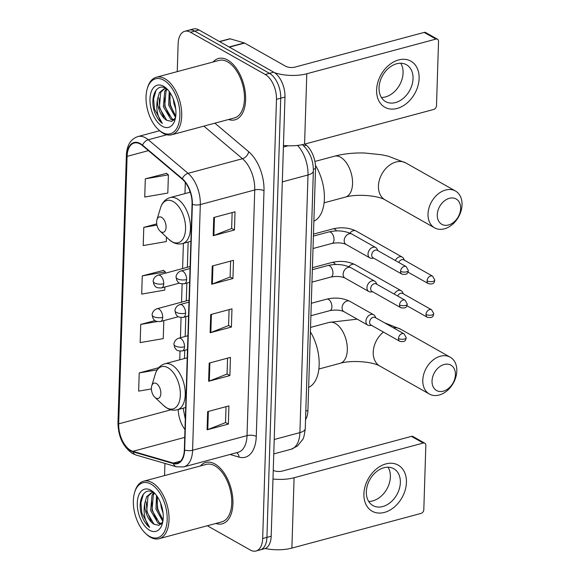 <?xml version="1.0" encoding="UTF-8"?>
<svg xmlns="http://www.w3.org/2000/svg" width="580" height="580" viewBox="0 0 580 580"><rect width="100%" height="100%" fill="white"/><g stroke="black" fill="none" stroke-linecap="round" stroke-linejoin="round"><path stroke-width="0.87" d="M304.942 144.036L306.334 145.21A19.851 11.013 75 0 1 315.527 168.635L307.922 410.502A19.851 11.013 75 0 1 305.544 419.608M207.335 525.755L250.299 550.029A19.851 11.013 -105 0 0 256.019 551L264.524 548.716A19.851 11.013 -105 0 0 271.179 536.217L284.976 97.07A19.851 11.013 -105 0 0 273.745 72.203L199.005 29.972A19.851 11.013 -105 0 0 193.285 29L189.029 30.145A19.851 11.013 -105 0 1 194.749 31.117A19.851 11.013 -105 0 0 189.029 30.145L184.781 31.284A19.851 11.013 -105 0 0 178.125 43.783L177.248 71.623M260.268 549.854A19.851 11.013 -105 0 0 266.923 537.355L280.727 98.209A19.851 11.013 -105 0 0 269.497 73.348L194.749 31.117L269.497 73.348A19.851 11.013 -105 0 1 280.727 98.209L266.923 537.355A19.851 11.013 -105 0 1 260.268 549.854M215.847 523.464A31.755 17.617 -105 0 0 222.285 523.798A31.755 17.617 -105 0 0 232.573 496.27A31.755 17.617 -105 0 0 214.963 464.007A31.755 17.617 -105 0 0 205.813 462.456A31.755 17.617 -105 0 0 200.405 465.965A31.755 17.617 -105 0 1 205.813 462.456A31.755 17.617 -105 0 1 214.963 464.007A31.755 17.617 -105 0 1 232.573 496.27A31.755 17.617 -105 0 1 222.285 523.798A31.755 17.617 -105 0 1 215.847 523.464M228.542 119.502A31.755 17.617 -105 0 0 234.98 119.828A31.755 17.617 -105 0 0 245.268 92.307A31.755 17.617 -105 0 0 227.657 60.044A31.755 17.617 -105 0 0 218.508 58.486A31.755 17.617 -105 0 0 213.099 61.995A31.755 17.617 -105 0 1 218.508 58.486A31.755 17.617 -105 0 1 227.657 60.044A31.755 17.617 -105 0 1 245.268 92.307A31.755 17.617 -105 0 1 234.98 119.828A31.755 17.617 -105 0 1 228.542 119.502M130.667 450.377A21.17 11.745 75 0 1 118.69 423.857L127.1 156.361A21.17 11.745 75 0 1 134.197 143.028A21.17 11.745 75 0 1 142.47 145.594L182.258 179.176A21.17 11.745 75 0 1 192.06 204.167L184.338 449.841A21.17 11.745 75 0 1 177.241 463.173A21.17 11.745 75 0 1 173.333 463.079L132.863 451.32A21.17 11.745 75 0 1 130.667 450.377M130.652 450.863A21.699 12.042 -105 0 0 132.907 451.827L173.376 463.587A21.699 12.042 -105 0 0 184.65 450.022L192.371 204.349A21.699 12.042 -105 0 0 182.323 178.727L142.542 145.145A21.699 12.042 -105 0 0 126.781 156.187L118.378 423.675A21.699 12.042 -105 0 0 130.652 450.863M166.569 173.355L145.312 178.836L144.739 197.033L167.823 193.053L168.396 174.856L166.366 173.181M163.516 270.403L142.267 275.884L141.694 294.082L164.771 290.101L164.872 287.02M256.019 551A19.851 11.013 -105 0 0 262.675 538.501L276.471 99.354A19.851 11.013 -105 0 0 265.241 74.486L190.501 32.255A19.851 11.013 -105 0 0 184.781 31.284M164.938 463.435L164.553 475.593M213.766 217.514L235.03 211.801L234.458 229.999L213.194 235.712L213.766 217.514M209.192 363.087L230.456 357.374L229.883 375.572L208.619 381.285L209.192 363.087M207.662 411.611L228.926 405.899L228.353 424.096L207.089 429.809L207.662 411.611M212.237 266.039L233.501 260.326L232.928 278.523L211.671 284.236L212.237 266.039M210.714 314.563L231.978 308.85L231.405 327.048L210.141 332.76L210.714 314.563M155.012 320.58L140.737 324.409L140.164 342.606L163.248 338.626L163.814 320.624M158.731 367.691L139.215 372.933L138.642 391.13L151.409 388.934M156.723 223.887L143.789 227.36L143.216 245.557L166.3 241.577L166.438 237.075M231.405 327.048L228.585 325.452M229.085 309.626L228.585 325.547L210.83 332.536A5.292 2.11 -178.2 0 1 210.141 332.76M232.928 278.523L230.115 276.928M230.608 261.101L230.108 277.023L212.36 284.004A5.292 2.11 -178.2 0 1 211.671 284.236M228.353 424.096L225.54 422.508M226.033 406.674L225.533 422.595L207.785 429.584A5.292 2.11 -178.2 0 1 207.089 429.809M229.883 375.572L227.063 373.984M227.563 358.15L227.063 374.071L209.307 381.06A5.292 2.11 -178.2 0 1 208.619 381.285M234.458 229.999L231.637 228.404M232.138 212.577L231.637 228.498L213.882 235.48A5.292 2.11 -178.2 0 1 213.194 235.712M142.267 275.884L165.344 271.911L165.307 273.209M165.344 271.911L163.313 270.229M140.737 324.409L157.231 321.567M139.215 372.933L157.166 369.844M143.789 227.36L156.934 225.098M145.312 178.836L168.396 174.856M406.428 482.451A26.462 19.328 -60.5 0 1 384.402 512.423A26.462 19.328 -60.5 0 1 363.906 493.877A26.462 19.328 -60.5 0 1 385.932 463.899A26.462 19.328 -60.5 0 1 406.428 482.451M366.342 491.702A21.17 15.464 119.5 0 0 372.933 505.572A21.17 15.464 119.5 0 0 390.572 502.323A21.17 15.464 119.5 0 0 400.36 482.567A21.17 15.464 119.5 0 0 393.762 468.705A21.17 15.464 119.5 0 0 376.13 471.953A21.17 15.464 119.5 0 0 366.342 491.702M388.027 467.197A21.17 15.464 -60.5 0 1 390.376 476.927A21.17 15.464 -60.5 0 1 368.684 501.432M265.161 548.506A26.462 10.541 1.8 0 0 291.885 548.093L421.058 513.409A3.306 2.414 119.5 0 0 423.813 509.661L425.836 445.367A3.306 2.414 119.5 0 0 424.799 443.2A3.306 2.414 119.5 0 0 423.27 443.048L411.466 436.377L282.293 471.069A6.619 2.632 -178.2 0 1 273.245 470.38M272.977 479.022A26.462 10.541 1.8 0 0 294.096 477.739L423.27 443.048M411.466 436.377A3.306 2.414 -60.5 0 1 413.003 436.53L424.799 443.2M151.083 484.17A28.449 15.783 -105 0 0 134.596 492.514A28.449 15.783 -105 0 0 145.594 533.455A28.449 15.783 -105 0 0 149.444 536.333A28.449 15.783 -105 0 0 167.178 519.811A28.449 15.783 -105 0 0 151.083 484.17M145.594 533.455L146.435 534.252A29.768 16.515 -105 0 0 150.466 537.261A29.768 16.515 -105 0 0 159.043 538.718A29.768 16.515 -105 0 0 168.693 512.923A29.768 16.515 -105 0 0 152.185 482.676A29.768 16.515 -105 0 0 143.601 481.219A29.768 16.515 -105 0 0 134.93 491.405L134.596 492.514M159.043 538.718L221.77 521.877A29.768 16.515 -105 0 0 231.413 496.074A29.768 16.515 -105 0 0 214.905 465.827A29.768 16.515 -105 0 0 206.328 464.37L143.601 481.219M161.037 524.255L158.05 523.196L150.655 510.567L152.018 495.168L153.932 492.819M161.516 523.776L159.377 522.841L151.989 510.212L153.352 494.805L154.498 493.203M163.067 513.068L161.291 507.71L160.602 502.99M162.857 521.427L155.976 509.138L156.506 495.465M163.053 520.108L157.303 508.783L157.325 496.632M154.875 493.486L153.388 492.478C143.644 486.171 136.677 501.845 141.991 516.258C143.934 521.231 146.486 524.936 149.64 527.387C144.761 520.978 143.115 513.032 144.703 503.549A16.537 9.178 -105 0 0 154.062 524.269L146.667 511.64L148.03 496.233L151.829 492.746M144.703 503.549L146.704 496.589L151.155 492.891L153.845 492.761M149.633 530.272A21.83 12.115 -105 0 0 162.255 523.957A21.83 12.115 -105 0 0 153.772 492.384A21.83 12.115 -105 0 0 150.887 490.238A21.83 12.115 -105 0 0 137.279 502.918A21.83 12.115 -105 0 0 149.633 530.272M154.062 524.269L159.058 525.371L162.791 521.804M149.64 527.387L141.788 513.039L140.918 502.795L143.434 494.044M151.337 521.783L147.102 511.611L146.196 501.816M156.658 520.354L152.417 510.183L151.518 500.388M161.972 518.926L157.731 508.754L156.832 498.959M455.43 374.695A14.558 10.628 119.5 0 0 444.149 364.494A14.558 10.628 119.5 0 0 432.035 380.98A14.558 10.628 119.5 0 0 443.316 391.181A14.558 10.628 119.5 0 0 455.43 374.695M422.791 380.183A21.17 15.464 -60.5 0 1 432.571 360.434A21.17 15.464 -60.5 0 1 450.211 357.186A21.17 15.464 -60.5 0 1 456.808 371.048A21.17 15.464 -60.5 0 1 447.021 390.797A21.17 15.464 -60.5 0 1 429.381 394.045A21.17 15.464 -60.5 0 1 422.791 380.183M156.353 383.518A7.939 4.408 -105 0 0 151.75 385.845A7.939 4.408 -105 0 0 154.824 397.271A7.939 4.408 -105 0 0 155.897 398.076A7.939 4.408 -105 0 0 160.841 393.465A7.939 4.408 -105 0 0 156.353 383.518M308.654 387.367A36.388 20.191 -105 0 0 310.394 331.847M460.65 208.503A14.558 10.628 119.5 0 0 449.377 198.295A14.558 10.628 119.5 0 0 437.262 214.781A14.558 10.628 119.5 0 0 448.536 224.982A14.558 10.628 119.5 0 0 460.65 208.503M428.011 213.984A21.17 15.464 -60.5 0 1 437.798 194.235A21.17 15.464 -60.5 0 1 455.438 190.987A21.17 15.464 -60.5 0 1 462.035 204.849A21.17 15.464 -60.5 0 1 452.248 224.605A21.17 15.464 -60.5 0 1 434.608 227.853A21.17 15.464 -60.5 0 1 428.011 213.984M161.573 217.326A7.939 4.408 -105 0 0 156.977 219.653A7.939 4.408 -105 0 0 160.044 231.079A7.939 4.408 -105 0 0 161.117 231.884A7.939 4.408 -105 0 0 166.069 227.273A7.939 4.408 -105 0 0 161.573 217.326M313.874 221.168A36.388 20.191 -105 0 0 315.447 165.365M403.354 293.835L402.542 292.197A5.952 4.35 119.5 0 0 401.164 290.696A5.952 4.35 119.5 0 0 398.402 290.428A5.952 4.35 119.5 0 0 394.255 294.103M426.01 314.462A4.299 3.139 119.5 0 0 427.351 317.274C433.398 318.391 433.195 315.738 433.767 313.664A4.299 1.711 1.8 0 1 432.027 314.976A4.299 1.711 -178.2 0 1 426.01 314.462A4.299 3.139 119.5 0 1 428.004 310.445A4.299 3.139 119.5 0 1 431.585 309.785L402.709 293.473A4.299 3.139 119.5 0 0 400.715 293.277A4.299 3.139 119.5 0 0 397.67 296.032M404.405 260.231L403.6 258.593A5.952 4.35 119.5 0 0 402.215 257.099A5.952 4.35 119.5 0 0 399.461 256.824A5.952 4.35 119.5 0 0 395.306 260.5M427.068 280.858A4.299 3.139 119.5 0 0 428.41 283.671C434.456 284.787 434.253 282.134 434.819 280.06A4.299 1.711 1.8 0 1 433.079 281.373A4.299 1.711 -178.2 0 1 427.068 280.858A4.299 3.139 119.5 0 1 429.055 276.841A4.299 3.139 119.5 0 1 432.637 276.181L403.767 259.869A4.299 3.139 119.5 0 0 401.773 259.673A4.299 3.139 119.5 0 0 398.728 262.428M375.818 317.891L375.013 316.252A5.952 4.35 119.5 0 0 373.629 314.751A5.952 4.35 119.5 0 0 370.874 314.476A5.952 4.35 119.5 0 0 366.197 319.486A5.952 4.35 119.5 0 0 367.771 325.119A5.952 4.35 119.5 0 0 369.764 325.532L371.591 325.38M398.482 338.51A4.299 3.139 119.5 0 1 400.468 334.5A4.299 3.139 119.5 0 1 404.05 333.841L375.173 317.528A4.299 3.139 119.5 0 0 373.186 317.325A4.299 3.139 119.5 0 0 369.605 322.197A4.299 3.139 119.5 0 0 370.946 325.01L399.823 341.33C405.87 342.446 405.666 339.793 406.232 337.719A4.299 1.711 1.8 0 1 404.492 339.032A4.299 1.711 -178.2 0 1 398.482 338.51A4.299 3.139 119.5 0 0 399.823 341.33M376.877 284.287L376.065 282.649A5.952 4.35 119.5 0 0 374.687 281.148A5.952 4.35 119.5 0 0 371.925 280.872A5.952 4.35 119.5 0 0 367.256 285.882A5.952 4.35 119.5 0 0 368.829 291.515A5.952 4.35 119.5 0 0 370.823 291.928L372.643 291.776M399.533 304.906A4.299 3.139 119.5 0 1 401.527 300.897A4.299 3.139 119.5 0 1 405.108 300.237L376.232 283.924A4.299 3.139 119.5 0 0 374.238 283.721A4.299 3.139 119.5 0 0 370.663 288.594A4.299 3.139 119.5 0 0 372.005 291.414L400.874 307.726C406.921 308.843 406.718 306.189 407.29 304.116A4.299 1.711 1.8 0 1 405.55 305.428A4.299 1.711 -178.2 0 1 399.533 304.906A4.299 3.139 119.5 0 0 400.874 307.726M377.928 250.683L377.123 249.045A5.952 4.35 119.5 0 0 375.738 247.544A5.952 4.35 119.5 0 0 372.983 247.268A5.952 4.35 119.5 0 0 368.307 252.278A5.952 4.35 119.5 0 0 369.88 257.911A5.952 4.35 119.5 0 0 371.874 258.325L373.701 258.173M400.591 271.31A4.299 3.139 119.5 0 1 402.578 267.293A4.299 3.139 119.5 0 1 406.167 266.633L377.29 250.321A4.299 3.139 119.5 0 0 375.296 250.118A4.299 3.139 119.5 0 0 371.715 254.99A4.299 3.139 119.5 0 0 373.056 257.81L401.933 274.123C407.979 275.239 407.776 272.586 408.349 270.512A4.299 1.711 1.8 0 1 406.602 271.824A4.299 1.711 -178.2 0 1 400.591 271.31A4.299 3.139 119.5 0 0 401.933 274.123M419.123 78.489A26.462 19.328 -60.5 0 1 397.097 108.46A26.462 19.328 -60.5 0 1 376.601 89.907A26.462 19.328 -60.5 0 1 398.627 59.936A26.462 19.328 -60.5 0 1 419.123 78.489M379.037 87.739A21.17 15.464 119.5 0 0 385.635 101.601A21.17 15.464 119.5 0 0 403.267 98.353A21.17 15.464 119.5 0 0 413.054 78.605A21.17 15.464 119.5 0 0 406.457 64.742A21.17 15.464 119.5 0 0 388.825 67.99A21.17 15.464 119.5 0 0 379.037 87.739M400.722 63.234A21.17 15.464 -60.5 0 1 403.071 72.964A21.17 15.464 -60.5 0 1 381.379 97.469M283.461 145.421A26.462 10.541 1.8 0 0 304.58 144.13L433.753 109.446A3.306 2.414 119.5 0 0 436.508 105.698L438.531 41.405A3.306 2.414 119.5 0 0 437.501 39.237A3.306 2.414 119.5 0 0 435.964 39.085L424.161 32.415L294.988 67.099A6.619 2.632 -178.2 0 1 285.744 66.308L244.608 43.065L229.405 47.147M274.485 72.659A26.462 10.541 1.8 0 0 306.791 73.769L435.964 39.085M424.161 32.415A3.306 2.414 -60.5 0 1 425.698 32.567L437.501 39.237M219.465 41.535L229.593 38.816A3.306 1.834 75 0 1 230.202 38.831L244.267 42.92A3.306 1.834 75 0 1 244.608 43.065M163.778 80.207A28.449 15.783 -105 0 0 147.291 88.544A28.449 15.783 -105 0 0 158.289 129.492A28.449 15.783 -105 0 0 162.139 132.37A28.449 15.783 -105 0 0 179.873 115.848A28.449 15.783 -105 0 0 163.778 80.207M158.289 129.492L159.13 130.282A29.768 16.515 -105 0 0 163.161 133.299A29.768 16.515 -105 0 0 171.738 134.756A29.768 16.515 -105 0 0 181.388 108.953A29.768 16.515 -105 0 0 164.879 78.706A29.768 16.515 -105 0 0 156.296 77.249A29.768 16.515 -105 0 0 147.625 87.435L147.291 88.544M171.738 134.756L234.465 117.914A29.768 16.515 -105 0 0 244.115 92.111A29.768 16.515 -105 0 0 227.606 61.864A29.768 16.515 -105 0 0 219.023 60.407L156.296 77.249M173.732 120.292L170.745 119.234L163.35 106.597L164.713 91.198L166.627 88.849M174.21 119.806L172.071 118.878L164.684 106.241L166.047 90.843L167.192 89.24M175.762 109.098L173.985 103.747L173.297 99.028M175.551 117.457L168.671 105.176L169.201 91.502M175.747 116.138L169.998 104.813L170.02 92.669M167.569 89.523L166.083 88.515C156.339 82.208 149.372 97.875 154.686 112.295C156.629 117.261 159.181 120.974 162.335 123.424C157.456 117.015 155.81 109.069 157.397 99.579A16.537 9.178 -105 0 0 166.757 120.306L159.362 107.67L160.725 92.271L164.531 88.783M157.397 99.579L159.399 92.626L163.85 88.921L166.54 88.791M162.327 126.302A21.83 12.115 -105 0 0 174.95 119.995A21.83 12.115 -105 0 0 166.467 88.414A21.83 12.115 -105 0 0 163.589 86.275A21.83 12.115 -105 0 0 149.974 98.955A21.83 12.115 -105 0 0 162.327 126.302M166.757 120.306L171.752 121.409L175.486 117.841M162.335 123.424L154.483 109.076L153.613 98.825L156.129 90.074M164.038 117.812L159.797 107.648L158.891 97.846M169.353 116.384L165.112 106.22L164.213 96.418M174.667 114.963L170.426 104.791L169.527 94.99M305.812 411.075L307.922 410.502M313.367 169.215L315.527 168.635M303.76 145.899L306.334 145.21M271.179 536.217L262.675 538.501M199.005 29.972L190.501 32.255M273.745 72.203L265.241 74.486M284.976 97.07L276.471 99.354M302.543 144.797L302.376 144.659A13.231 8.606 -49.8 0 1 302.543 144.797C309.829 151.677 313.439 160.392 313.36 170.948L305.261 428.576C304.435 435.167 303.536 438.864 302.564 439.669L297.402 446.049L291.029 449.275A26.462 14.681 -105 0 0 299.904 432.608L274.217 439.502M288.202 145.761L283.41 147.052M305.261 428.576A13.231 5.271 -178.2 0 1 299.904 432.608L308.002 174.979L282.315 181.874M313.36 170.948A13.231 5.271 -178.2 0 1 308.002 174.979A26.462 14.681 -105 0 0 297.54 145.428M118.69 423.857L171.02 409.799M178.219 409.524A21.17 11.745 -105 0 0 184.976 429.606M126.781 156.187A6.619 2.632 -178.2 0 1 126.375 155.23L117.965 422.718C118.218 436.646 123.083 446.926 132.559 453.553L136.024 455.024A6.619 5.22 -73.8 0 1 132.907 451.827M192.371 204.349A6.619 2.632 1.8 0 0 200.31 204.581L192.589 450.247A6.619 2.632 -178.2 0 1 184.65 450.022M182.323 178.727A6.619 4.299 -49.8 0 1 188.058 173.333A26.462 14.681 75 0 1 200.31 204.581L254.743 189.957A26.462 14.681 -105 0 0 242.491 158.717L203.877 126.128M136.024 455.024L176.494 466.791A6.619 5.22 -73.8 0 1 173.376 463.587M256.273 436.428A6.619 2.632 -178.2 0 0 247.022 435.631L192.589 450.247A26.462 14.681 75 0 1 183.715 466.914L238.148 452.298A26.462 14.681 -105 0 0 247.022 435.631L254.743 189.957A6.619 2.632 -178.2 0 1 263.994 190.755L256.273 436.428A33.082 18.357 75 0 1 239.076 457.113L230.028 454.481M142.542 145.145A6.619 4.299 -49.8 0 1 148.27 139.758L188.058 173.333L242.491 158.717A6.619 4.299 130.2 0 0 248.675 151.706A33.082 18.357 75 0 1 263.994 190.755M126.375 155.23C126.846 145.261 130.696 139.033 137.924 136.547A26.462 14.681 75 0 1 148.27 139.758L166.83 134.77M117.965 422.718A6.619 2.632 1.8 0 0 118.378 423.675M214.875 123.17L248.675 151.706M239.076 457.113A6.619 5.22 106.2 0 0 236.705 452.69M127.1 156.361L148.436 150.633M185.31 182.432L184.962 193.597M183.396 243.339L182.606 268.562M182.12 283.946L181.547 302.165M181.069 317.55L180.431 337.748M180.01 351.146L179.735 359.796M132.863 451.32L184.73 437.392M173.333 463.079L180.569 461.136M211.403 314.375L210.83 332.536M209.88 362.899L209.307 381.06M208.35 411.423L207.785 429.584M212.925 265.85L212.36 284.004M214.455 217.326L213.882 235.48M294.096 477.739L291.885 548.093M383.438 332.072A21.17 15.464 119.5 0 0 373.223 352.176A21.17 15.464 119.5 0 0 379.813 366.038C372.012 361.391 350.791 360.093 340.221 363.283A21.17 11.745 75 0 0 347.318 349.95A21.17 11.745 75 0 0 335.341 323.43A21.17 11.745 75 0 0 329.244 322.393L357.229 319.16M384.431 322.755L400.642 329.179A21.17 15.464 119.5 0 0 393.262 327.743M154.824 397.271L163.734 405.637A21.88 12.136 -105 0 0 166.692 407.849A21.88 12.136 -105 0 0 180.337 395.139A21.88 12.136 -105 0 0 167.953 367.735A21.88 12.136 -105 0 0 155.28 374.143L151.75 385.845M185.665 407.522L177.262 409.784A23.816 13.217 -105 0 0 184.976 389.144A23.816 13.217 -105 0 0 171.767 364.943A23.816 13.217 -105 0 0 164.909 363.776C160.21 365.19 156.999 368.648 155.28 374.143M378.443 185.977A21.17 15.464 119.5 0 0 385.04 199.846C377.239 195.192 356.019 193.894 345.448 197.084A21.17 11.745 75 0 0 352.546 183.751A21.17 11.745 75 0 0 340.569 157.231A21.17 11.745 75 0 0 334.464 156.194C343.875 153.729 353.996 152.671 364.842 153.018L381.517 154.751L388.303 156.209L405.87 162.98A21.17 15.464 119.5 0 0 388.23 166.228A21.17 15.464 119.5 0 0 378.443 185.977M160.044 231.079L168.954 239.438A21.88 12.136 -105 0 0 171.919 241.657A21.88 12.136 -105 0 0 185.556 228.948A21.88 12.136 -105 0 0 173.181 201.536A21.88 12.136 -105 0 0 160.5 207.952L156.977 219.653M190.893 241.331L182.482 243.585A23.816 13.217 -105 0 0 190.196 222.945A23.816 13.217 -105 0 0 176.994 198.751A23.816 13.217 -105 0 0 170.129 197.584C165.43 198.998 162.219 202.449 160.5 207.952M178.386 316.716L160.486 321.523C154.106 321.726 154.534 320.102 152.859 318.115L152.156 314.925A6.619 2.632 1.8 0 0 153.453 316.557A6.619 2.632 -178.2 0 0 162.697 317.354A6.619 3.668 -105 0 0 158.956 309.067A6.619 3.668 -105 0 0 157.049 308.741L189.044 300.15M160.486 321.523A6.619 3.668 -105 0 0 162.697 317.354M335.479 264.494A5.952 3.306 -105 0 0 333.717 262.74A5.952 3.306 -105 0 0 332.006 262.45L312.41 267.706M401.164 290.696L354.974 264.603A5.952 4.35 119.5 0 0 348.877 266.72M179.438 283.113L161.537 287.919C155.165 288.122 155.592 286.505 153.917 284.512L153.207 281.322A6.619 2.632 1.8 0 0 154.505 282.953A6.619 2.632 -178.2 0 0 163.756 283.75A6.619 3.668 -105 0 0 160.015 275.464A6.619 3.668 -105 0 0 158.108 275.137L190.095 266.546M161.537 287.919A6.619 3.668 -105 0 0 163.756 283.75M336.538 230.891A5.952 3.306 -105 0 0 334.776 229.136A5.952 3.306 -105 0 0 333.058 228.846L313.468 234.102M402.215 257.099L356.033 230.999A5.952 4.35 119.5 0 0 349.928 233.117M187.485 349.551L182.301 350.951C175.921 351.154 176.356 349.53 174.681 347.543L173.971 344.353A6.619 2.632 1.8 0 0 175.269 345.985A6.619 2.632 -178.2 0 0 184.52 346.782A6.619 3.668 -105 0 0 180.772 338.495A6.619 3.668 -105 0 0 178.865 338.169L187.92 335.74M182.301 350.951A6.619 3.668 -105 0 0 184.52 346.782M310.902 315.73L329.904 310.626A5.952 3.306 -105 0 0 331.883 307.212A5.952 3.306 -105 0 0 328.534 299.418A5.952 3.306 -105 0 0 326.815 299.128L311.293 303.296M326.815 299.128C335.124 297.228 342.787 297.946 349.791 301.281A5.952 4.35 119.5 0 0 347.036 301.005A5.952 4.35 119.5 0 0 342.077 308.089A5.952 4.35 119.5 0 0 343.933 311.649L367.771 325.119M188.543 315.955L183.352 317.347C176.98 317.55 177.407 315.926 175.733 313.939L175.029 310.75A6.619 2.632 1.8 0 0 176.327 312.381A6.619 2.632 -178.2 0 0 185.571 313.178A6.619 3.668 -105 0 0 181.83 304.892A6.619 3.668 -105 0 0 179.923 304.565L188.979 302.137M183.352 317.347A6.619 3.668 -105 0 0 185.571 313.178M311.96 282.126L330.962 277.023A5.952 3.306 -105 0 0 332.942 273.615A5.952 3.306 -105 0 0 329.592 265.814A5.952 3.306 -105 0 0 327.874 265.524L312.352 269.693M327.874 265.524C336.183 263.625 343.839 264.342 350.849 267.677A5.952 4.35 119.5 0 0 348.087 267.402A5.952 4.35 119.5 0 0 343.128 274.485A5.952 4.35 119.5 0 0 344.991 278.045L368.829 291.515M189.602 282.351L184.411 283.743C178.038 283.946 178.466 282.322 176.791 280.336L176.081 277.146A6.619 2.632 1.8 0 0 177.379 278.777A6.619 2.632 -178.2 0 0 186.63 279.575A6.619 3.668 -105 0 0 182.888 271.288A6.619 3.668 -105 0 0 180.982 270.962L190.037 268.533M184.411 283.743A6.619 3.668 -105 0 0 186.63 279.575M313.012 248.523L332.021 243.419A5.952 3.306 -105 0 0 333.993 240.011A5.952 3.306 -105 0 0 330.644 232.21A5.952 3.306 -105 0 0 328.933 231.92L313.403 236.089M328.933 231.92C337.241 230.021 344.897 230.738 351.9 234.073A5.952 4.35 119.5 0 0 349.145 233.798A5.952 4.35 119.5 0 0 344.187 240.881A5.952 4.35 119.5 0 0 346.043 244.441L369.88 257.911M306.791 73.769L304.58 144.13M229.114 46.987L244.267 42.92M230.202 38.831L219.682 41.658M291.029 449.275L273.76 453.908M176.494 466.791L183.715 466.914M137.924 136.547L159.616 130.725M185.303 419.05L183.142 408.204M189.762 190.697L189.711 192.328M188.145 242.063L187.355 267.286M186.854 283.083L186.296 300.889M185.803 316.687L185.179 336.473M184.744 350.291L184.483 358.52M400.642 329.179L450.211 357.186M310.532 327.41L329.244 322.393M177.262 409.784C173.935 410.633 170.621 410.14 167.33 408.313L163.734 405.637M187.231 357.787L164.909 363.776M379.813 366.038L429.381 394.045M318.869 369.018L340.221 363.283M405.87 162.98L455.438 190.987M314.904 161.45L334.464 156.194M182.482 243.585C179.155 244.434 175.849 243.948 172.557 242.114L168.954 239.438M190.269 192.176L170.129 197.584M385.04 199.846L434.608 227.853M324.097 202.819L345.448 197.084M354.974 264.603C347.971 261.268 340.315 260.55 332.006 262.45M152.156 314.925C151.873 314.788 152.511 310.249 157.049 308.741M427.351 317.274L406.921 305.732M431.585 309.785L433.767 313.664M356.033 230.999C349.029 227.664 341.373 226.947 333.058 228.846M153.207 281.322C152.931 281.184 153.562 276.645 158.108 275.137M428.41 283.671L407.979 272.129M432.637 276.181L434.819 280.06M329.904 310.626C335.559 309.626 340.235 309.966 343.933 311.649M349.791 301.281L373.629 314.751M404.05 333.841L406.232 337.719M173.971 344.353C173.688 344.215 174.326 339.677 178.865 338.169M330.962 277.023C336.618 276.022 341.294 276.363 344.991 278.045M350.849 267.677L374.687 281.148M405.108 300.237L407.29 304.116M175.029 310.75C174.747 310.612 175.377 306.073 179.923 304.565M332.021 243.419C337.676 242.418 342.352 242.759 346.043 244.441M351.9 234.073L375.738 247.544M406.167 266.633L408.349 270.512M176.081 277.146C175.798 277.008 176.436 272.469 180.982 270.962"/></g></svg>
